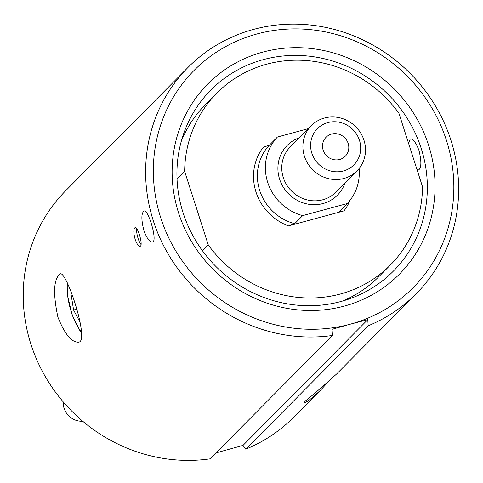 <?xml version="1.0" encoding="UTF-8"?>
<svg xmlns="http://www.w3.org/2000/svg" width="483" height="483" viewBox="0 0 483 483"><rect width="100%" height="100%" fill="white"/><g stroke="black" fill="none" stroke-linecap="round" stroke-linejoin="round"><path stroke-width="0.72" d="M181.318 141.145A122.133 115.636 -135.2 0 1 205.233 104.823L216.891 93.074A122.133 115.636 -135.2 0 1 398.922 113.282L422.54 186.843A122.133 115.636 -135.2 0 1 390.3 265.107A122.133 115.636 -135.2 0 1 208.264 244.899L184.645 171.338L177.038 179.012M184.645 171.338A122.133 115.636 -135.2 0 1 216.891 93.074M359.098 168.537A48.209 45.643 -135.2 0 1 347.229 203.548L339.211 211.626L343.974 210.872L288.454 225.911A51.427 48.686 -135.2 0 1 263.217 147.309L269.436 145.087L277.447 137.009L308.383 128.623M347.229 203.548L302.684 215.611L294.672 223.689L288.454 225.911M302.684 215.611A48.209 45.643 -135.2 0 1 267.697 182.369A48.209 45.643 -135.2 0 1 277.447 137.009M359.461 140.324A25.714 24.343 44.8 0 0 317.023 129.052A25.714 24.343 44.8 0 0 330.475 170.946A25.714 24.343 44.8 0 0 359.461 140.324M331.573 134.075A13.5 12.781 44.8 0 0 326.067 137.269A13.5 12.781 44.8 0 0 326.653 155.846A13.5 12.781 44.8 0 0 345.236 156.281A13.5 12.781 44.8 0 0 346.752 140.342A13.5 12.781 44.8 0 0 331.573 134.075M363.959 140.179A32.138 30.429 -135.2 0 1 357.009 170.879A32.138 30.429 -135.2 0 1 312.767 169.847A32.138 30.429 -135.2 0 1 311.378 125.61A32.138 30.429 -135.2 0 1 363.959 140.179M202.455 250.749L208.264 244.899M390.3 265.107L378.642 276.856A122.133 115.636 -135.2 0 1 342.513 301.06M135.119 239.236C136.822 243.969 138.476 246.312 140.088 246.264C143.499 245.956 137.854 226.273 135.047 227.65C133.411 228.942 133.435 232.806 135.119 239.236M245.775 449.172L368.179 325.796L367.774 319.643L242.997 445.417L245.775 449.172A160.7 152.151 44.8 0 0 293.821 417.119L320.815 389.902L328.235 381.86M188.056 67.379L65.652 190.755A160.7 152.151 44.8 0 0 42.818 372.158A160.7 152.151 44.8 0 0 210.063 458.85L332.467 335.468A160.7 152.151 -135.2 0 1 165.222 248.775A160.7 152.151 -135.2 0 1 188.056 67.379A160.7 152.151 -135.2 0 1 409.294 72.547A160.7 152.151 -135.2 0 1 416.219 293.736A160.7 152.151 -135.2 0 1 368.179 325.796M416.219 293.736L336.766 373.83C322.131 387.046 311.638 396.114 305.274 401.041L304.218 402.629C305.654 403.16 311.185 398.922 320.815 389.902M57.888 317.077C64.752 334.278 71.689 342.64 78.699 342.163C89.91 341.39 66.31 269.955 60.206 273.915C53.649 278.818 52.876 293.205 57.888 317.077M143.862 230.421C146.772 238.288 149.627 242.17 152.435 242.061C157.977 241.597 148.245 208.867 144.031 211.041C141.241 213.208 141.187 219.668 143.862 230.421M262.824 52.11A134.992 127.808 -135.2 0 1 428.59 145.226A134.992 127.808 -135.2 0 1 344.361 306.071A134.992 127.808 -135.2 0 1 178.601 212.955A134.992 127.808 -135.2 0 1 262.824 52.11M367.774 319.643L350.187 324.208A154.276 146.065 44.8 0 0 404.011 73.011A154.276 146.065 44.8 0 0 156.583 140.046A154.276 146.065 44.8 0 0 350.187 324.208L332.056 329.321L332.467 335.468M345.007 300.317A128.563 121.722 44.8 0 0 345.122 299.943M182.417 138.524A128.563 121.722 44.8 0 0 182.037 138.645M183.093 212.81A128.563 121.722 44.8 0 0 393.404 271.102A128.563 121.722 44.8 0 0 387.861 94.149A128.563 121.722 44.8 0 0 210.872 90.013A128.563 121.722 44.8 0 0 183.093 212.81M408.636 143.529L410.242 138.917C413.116 138.772 416.038 142.642 418.996 150.509C421.587 161.268 421.472 167.746 418.646 169.938L416.847 169.11M215.979 452.885L242.997 445.417M136.743 228.761A9.642 2.723 -105.2 0 0 138.096 238.427A9.642 2.723 -105.2 0 0 141.06 244.531M76.501 309.241L73.585 310.032L70.826 292.728L71.098 292.45M73.585 310.032L79.991 322.004M71.164 292.638L70.826 292.728M82.702 421.212A17.998 17.038 -135.2 0 1 63.448 405.648A17.998 17.038 -135.2 0 1 63.231 401.898M269.436 145.087A48.209 45.643 44.8 0 0 259.685 190.447A48.209 45.643 44.8 0 0 294.672 223.689M350.097 200.197A51.427 48.686 -135.2 0 1 343.974 210.872M311.378 125.61L290.247 146.904A32.138 30.429 44.8 0 0 291.635 191.147A32.138 30.429 44.8 0 0 335.884 192.18L357.009 170.879M344.977 183.015A35.356 33.472 -135.2 0 1 288.762 194.039A35.356 33.472 -135.2 0 1 299.339 137.74M67.572 283.074A28.286 7.982 -105.2 0 0 70.615 309.681A28.286 7.982 -105.2 0 0 81.784 331.875M81.881 332.944L79.937 330.692L72.202 315.145L67.306 294.588L67.203 282.217"/></g></svg>
